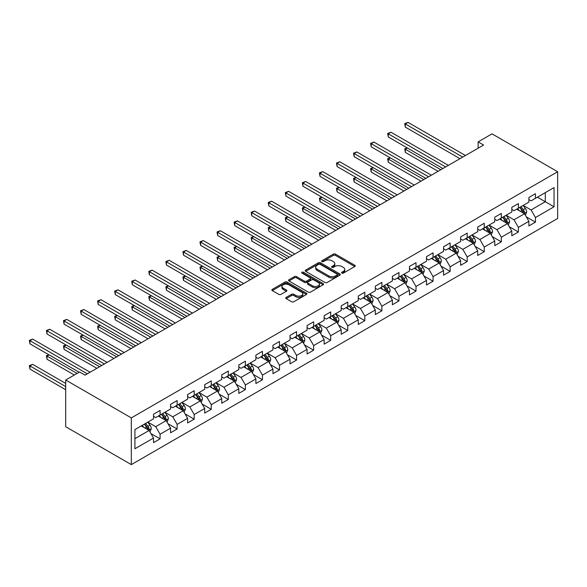 <?xml version="1.0" encoding="UTF-8"?>
<svg xmlns="http://www.w3.org/2000/svg" width="587" height="587" viewBox="0 0 587 587"><rect width="100%" height="100%" fill="white"/><g stroke="black" fill="none" stroke-linecap="round" stroke-linejoin="round"><path stroke-width="0.88" d="M341.883 273.109A1.064 0.616 0 0 0 343.388 273.109L354.797 266.527A1.519 0.873 0 0 0 355.238 265.904A1.519 0.873 0 0 0 354.797 265.287L335.471 254.127A1.519 0.873 0 0 0 333.321 254.127L321.918 260.716A1.064 0.616 0 0 0 321.603 261.149A1.064 0.616 0 0 0 321.918 261.582A1.064 0.616 0 0 0 323.422 261.582L324.897 260.731A4.857 2.803 0 0 1 331.765 260.731L333.379 261.663A4.857 2.803 0 0 1 334.803 263.644A4.857 2.803 0 0 1 333.379 265.625L331.904 266.483A1.064 0.616 0 0 0 331.589 266.916A1.064 0.616 0 0 0 331.904 267.349A1.064 0.616 0 0 0 333.401 267.349L334.883 266.498A4.857 2.803 0 0 1 341.751 266.498L343.358 267.423A4.857 2.803 0 0 1 344.782 269.411A4.857 2.803 0 0 1 343.358 271.392L341.883 272.243A1.064 0.616 0 0 0 341.575 272.676A1.064 0.616 0 0 0 341.883 273.109L341.883 272.243M286.192 297.396A1.519 0.873 0 0 0 285.752 298.013A1.519 0.873 0 0 0 286.192 298.636L291.614 301.762A1.519 0.873 0 0 0 293.764 301.762L306.429 294.447A1.519 0.873 0 0 0 306.876 293.83A1.519 0.873 0 0 0 306.429 293.207L287.109 282.053A1.519 0.873 0 0 0 284.959 282.053L272.287 289.369A1.519 0.873 0 0 0 271.847 289.985A1.519 0.873 0 0 0 272.287 290.609L278.84 294.388A1.519 0.873 0 0 0 280.99 294.388L286.405 291.255A1.519 0.873 0 0 0 286.852 290.638A1.519 0.873 0 0 0 286.405 290.015L283.161 288.144A4.065 2.348 0 0 1 281.973 286.485A4.065 2.348 0 0 1 284.475 284.321A4.065 2.348 0 0 1 288.907 284.827L301.623 292.172A4.065 2.348 0 0 1 302.819 293.83A4.065 2.348 0 0 1 300.309 295.995A4.065 2.348 0 0 1 295.885 295.488L293.764 294.263A1.519 0.873 0 0 0 291.614 294.263L286.192 297.396L286.192 298.636L291.614 295.525L291.614 294.263M557.65 171.742L492.023 133.858L478.134 141.878L483.6 145.033L85.042 375.137L79.575 371.982L65.685 380.002L131.312 417.893L557.65 171.742L557.65 218.474L131.312 464.618L131.312 417.893M325 282.486A1.519 0.873 0 0 0 327.15 282.486L339.822 275.171A1.519 0.873 0 0 0 340.262 274.555A1.519 0.873 0 0 0 339.822 273.931L320.495 262.778A1.519 0.873 0 0 0 318.345 262.778L305.68 270.093A1.519 0.873 0 0 0 305.233 270.71A1.519 0.873 0 0 0 305.68 271.333L325 282.486M302.4 273.344A1.064 0.616 0 0 1 303.479 273.491L323.107 284.82L310.457 292.128A1.519 0.873 0 0 1 308.307 292.128L288.987 280.968L288.987 279.728A1.519 0.873 0 0 0 288.54 280.351A1.519 0.873 0 0 0 288.987 280.968M288.987 279.728L294.403 276.602A1.519 0.873 0 0 1 296.552 276.602L304.389 281.122A1.519 0.873 0 0 0 306.539 281.122L310.134 279.045A1.519 0.873 0 0 0 310.582 278.429A1.519 0.873 0 0 0 310.134 277.805L301.975 273.094A1.064 0.616 0 0 1 301.667 272.662A1.064 0.616 0 0 1 302.32 272.097A1.064 0.616 0 0 1 303.479 272.229L323.121 283.572A1.519 0.873 0 0 1 323.569 284.189A1.519 0.873 0 0 1 323.121 284.812L323.121 283.572M150.94 433.58L160.075 438.856L160.075 434.248L170.575 428.18L170.575 432.795L177.135 429.002L177.135 424.394L187.635 418.333L187.635 422.941L194.202 419.155L194.202 414.539L204.702 408.479L204.702 413.094L211.261 409.3L211.261 404.692L221.761 398.632L221.761 403.24L228.321 399.453L228.321 394.838L238.821 388.777L238.821 393.385L245.388 389.599L245.388 384.991L255.888 378.931L255.888 383.538L262.448 379.752L262.448 375.137L272.948 369.076L272.948 373.684L279.507 369.898L279.507 365.29L290.007 359.229L290.007 363.837L296.574 360.044L296.574 355.436L307.074 349.375L307.074 353.983L313.634 350.197L313.634 345.589L324.134 339.528L324.134 344.136L330.701 340.343L330.701 335.735L341.201 329.674L341.201 334.282L347.761 330.496L347.761 325.888L358.261 319.82L358.261 324.435L364.82 320.641L364.82 316.033L375.32 309.973L375.32 314.581L381.888 310.794L381.888 306.187L392.387 300.118L392.387 304.734L398.947 300.94L398.947 296.332L409.447 290.272L409.447 294.879L416.007 291.093L416.007 286.478L426.507 280.417L426.507 285.033L433.074 281.239L433.074 276.631L443.574 270.57L443.574 275.178L450.134 271.392L450.134 266.777L460.634 260.716L460.634 265.324L467.201 261.538L467.201 256.93L477.701 250.869L477.701 255.477L484.26 251.691L484.26 247.076L494.76 241.015L494.76 245.623L501.32 241.837L501.32 237.229L511.82 231.168L511.82 235.776L518.387 231.982L518.387 227.374L528.887 221.314L528.887 225.922L535.447 222.135L535.447 217.528L554.04 206.793L554.04 187.591L545.294 192.646L545.294 201.737L554.04 206.793M160.075 438.856L153.515 442.642L153.515 438.034L134.915 448.769L134.915 429.574L153.515 418.839L153.515 414.224L160.075 410.438L160.075 415.046L170.575 408.985L170.575 404.377L177.135 400.583L177.135 405.199L187.635 399.138L187.635 394.523L194.202 390.737L194.202 395.344L204.702 389.284L204.702 384.676L211.261 380.882L211.261 385.498L221.761 379.429L221.761 374.822L228.321 371.035L228.321 375.643L238.821 369.583L238.821 364.975L245.388 361.181L245.388 365.796L255.888 359.728L255.888 355.12L262.448 351.334L262.448 355.942L272.948 349.881L272.948 345.273L279.507 341.48L279.507 346.088L290.007 340.027L290.007 335.419L296.574 331.633L296.574 336.241L307.074 330.18L307.074 325.572L313.634 321.779L313.634 326.387L324.134 320.326L324.134 315.718L330.701 311.932L330.701 316.54L341.201 310.479L341.201 305.864L347.761 302.078L347.761 306.685L358.261 300.625L358.261 296.017L364.82 292.231L364.82 296.839L375.32 290.778L375.32 286.163L381.888 282.376L381.888 286.984L392.387 280.924L392.387 276.316L398.947 272.522L398.947 277.137L409.447 271.077L409.447 266.461L416.007 262.675L416.007 267.283L426.507 261.222L426.507 256.614L433.074 252.821L433.074 257.436L443.574 251.368L443.574 246.76L450.134 242.974L450.134 247.582L460.634 241.521L460.634 236.913L467.201 233.12L467.201 237.735L477.701 231.667L477.701 227.059L484.26 223.273L484.26 227.881L494.76 221.82L494.76 217.212L501.32 213.419L501.32 218.026L511.82 211.966L511.82 207.358L518.387 203.572L518.387 208.18L528.887 202.119L528.887 197.511L535.447 193.717L535.447 198.325L554.04 187.591M158.321 416.058L166.202 420.608L155.702 426.668L147.821 422.119M153.515 416.308L155.702 417.577L160.075 415.046M155.702 426.668L160.075 434.248M166.202 420.608L170.575 428.18M175.388 406.204L183.261 410.753L172.761 416.814L164.888 412.272M170.575 406.461L172.761 407.723L177.135 405.199M172.761 416.814L177.135 424.394M183.261 410.753L187.635 418.333M192.448 396.357L200.321 400.906L189.821 406.967L181.948 402.418M187.635 396.607L189.821 397.869L194.202 395.344M189.821 406.967L194.202 414.539M200.321 400.906L204.702 408.479M209.508 386.503L217.388 391.052L206.888 397.113L199.008 392.571M204.702 386.76L206.888 388.022L211.261 385.498M206.888 397.113L211.261 404.692M217.388 391.052L221.761 398.632M226.575 376.656L234.448 381.198L223.948 387.266L216.075 382.717M221.761 376.905L223.948 378.167L228.321 375.643M223.948 387.266L228.321 394.838M234.448 381.198L238.821 388.777M243.634 366.802L251.515 371.351L241.015 377.412L233.134 372.862M238.821 367.058L241.015 368.32L245.388 365.796M241.015 377.412L245.388 384.991M251.515 371.351L255.888 378.931M260.701 356.955L268.575 361.497L258.075 367.565L250.201 363.015M255.888 357.204L258.075 358.466L262.448 355.942M258.075 367.565L262.448 375.137M268.575 361.497L272.948 369.076M277.761 347.1L285.634 351.65L275.134 357.71L267.261 353.161M272.948 347.357L275.134 348.619L279.507 346.088M275.134 357.71L279.507 365.29M285.634 351.65L290.007 359.229M294.821 337.254L302.701 341.795L292.201 347.856L284.321 343.314M290.007 337.503L292.201 338.765L296.574 336.241M292.201 347.856L296.574 355.436M302.701 341.795L307.074 349.375M311.888 327.399L319.761 331.948L309.261 338.009L301.388 333.46M307.074 327.656L309.261 328.918L313.634 326.387M309.261 338.009L313.634 345.589M319.761 331.948L324.134 339.528M328.947 317.552L336.821 322.094L326.321 328.155L318.447 323.613M324.134 317.802L326.321 319.064L330.701 316.54M326.321 328.155L330.701 335.735M336.821 322.094L341.201 329.674M346.007 307.698L353.888 312.247L343.388 318.308L335.507 313.759M341.201 307.948L343.388 309.217L347.761 306.685M343.388 318.308L347.761 325.888M353.888 312.247L358.261 319.82M363.074 297.851L370.947 302.393L360.447 308.454L352.574 303.912M358.261 298.101L360.447 299.363L364.82 296.839M360.447 308.454L364.82 316.033M370.947 302.393L375.32 309.973M380.134 287.997L388.007 292.546L377.507 298.607L369.634 294.058M375.32 288.246L377.507 289.516L381.888 286.984M377.507 298.607L381.888 306.187M388.007 292.546L392.387 300.118M397.201 278.143L405.074 282.692L394.574 288.753L386.701 284.211M392.387 278.399L394.574 279.661L398.947 277.137M394.574 288.753L398.947 296.332M405.074 282.692L409.447 290.272M414.261 268.296L422.134 272.845L411.634 278.906L403.761 274.356M409.447 268.545L411.634 269.807L416.007 267.283M411.634 278.906L416.007 286.478M422.134 272.845L426.507 280.417M431.32 258.441L439.201 262.991L428.701 269.051L420.82 264.51M426.507 258.698L428.701 259.96L433.074 257.436M428.701 269.051L433.074 276.631M439.201 262.991L443.574 270.57M448.387 248.595L456.26 253.136L445.76 259.205L437.887 254.655M443.574 248.844L445.76 250.106L450.134 247.582M445.76 259.205L450.134 266.777M456.26 253.136L460.634 260.716M465.447 238.74L473.32 243.289L462.82 249.35L454.947 244.801M460.634 238.997L462.82 240.259L467.201 237.735M462.82 249.35L467.201 256.93M473.32 243.289L477.701 250.869M482.507 228.893L490.387 233.435L479.887 239.503L472.007 234.954M477.701 229.143L479.887 230.405L484.26 227.881M479.887 239.503L484.26 247.076M490.387 233.435L494.76 241.015M499.574 219.039L507.447 223.588L496.947 229.649L489.074 225.1M494.76 219.296L496.947 220.558L501.32 218.026M496.947 229.649L501.32 237.229M507.447 223.588L511.82 231.168M516.633 209.192L524.507 213.734L514.007 219.795L506.133 215.253M511.82 209.442L514.007 210.704L518.387 208.18M514.007 219.795L518.387 227.374M524.507 213.734L528.887 221.314M537.413 197.195L545.294 201.737L531.074 209.948L523.2 205.399M528.887 199.595L531.074 200.857L535.447 198.325M531.074 209.948L535.447 217.528M65.685 380.002L65.685 426.727L131.312 464.618M478.134 141.878L478.134 148.188M134.915 438.665L149.135 430.454L141.262 425.913M149.135 430.454L153.515 438.034M526.312 216.86L535.447 222.135M509.252 226.714L518.387 231.982M492.192 236.561L501.32 241.837M475.125 246.415L484.26 251.691M458.065 256.262L467.201 261.538M441.006 266.116L450.134 271.392M423.939 275.971L433.074 281.239M406.879 285.818L416.007 291.093M389.812 295.672L398.947 300.94M372.752 305.519L381.888 310.794M355.693 315.373L364.82 320.641M338.626 325.22L347.761 330.496M321.566 335.074L330.701 340.343M304.506 344.921L313.634 350.197M287.439 354.775L296.574 360.044M270.38 364.622L279.507 369.898M253.313 374.477L262.448 379.752M236.253 384.331L245.388 389.599M219.193 394.178L228.321 399.453M202.126 404.032L211.261 409.3M185.066 413.879L194.202 419.155M168.007 423.733L177.135 429.002M342.309 273.263L343.358 272.654A4.857 2.803 0 0 0 344.782 270.673L344.782 269.411M334.803 263.644L334.803 264.906A4.857 2.803 0 0 1 333.379 266.894L332.323 267.496M354.775 266.535L335.471 255.396A1.519 0.873 0 0 0 333.321 255.396L322.344 261.736M339.8 275.186L320.495 264.04A1.519 0.873 0 0 0 318.345 264.04L305.702 271.341M337.136 274.987A1.064 0.616 0 0 0 337.444 274.555A1.064 0.616 0 0 0 337.136 274.122L320.172 264.326A1.064 0.616 0 0 0 318.668 264.326L317.112 265.221A4.857 2.803 0 0 0 315.689 267.21A4.857 2.803 0 0 0 317.112 269.191L328.705 275.883A4.857 2.803 0 0 0 335.581 275.883L337.136 274.987L337.136 276.25A1.064 0.616 0 0 0 337.444 275.817L337.444 274.555M315.689 267.21L315.689 268.472A4.857 2.803 0 0 0 317.112 270.453L317.112 269.191M337.136 276.25L335.581 277.152A4.857 2.803 0 0 1 328.705 277.152L317.112 270.453M289.002 280.982L294.403 277.864L294.403 276.602M310.582 278.429L310.582 279.691A1.519 0.873 0 0 1 310.134 280.307L306.539 282.384A1.519 0.873 0 0 1 304.389 282.384L296.552 277.864A1.519 0.873 0 0 0 294.403 277.864M312.526 285.818A4.065 2.348 0 0 0 316.951 286.324A4.065 2.348 0 0 0 319.453 284.159A4.065 2.348 0 0 0 318.264 282.501L313.781 279.918A1.519 0.873 0 0 0 311.638 279.918L308.043 281.987A1.519 0.873 0 0 0 307.595 282.611A1.519 0.873 0 0 0 308.043 283.228L312.526 285.818L312.526 287.08A4.065 2.348 0 0 0 316.951 287.593A4.065 2.348 0 0 0 319.453 285.421L319.453 284.159M307.595 282.611L307.595 283.873A1.519 0.873 0 0 0 308.043 284.497L308.043 283.228M312.526 287.08L308.043 284.497M302.819 293.83L302.819 295.092A4.065 2.348 0 0 1 300.309 297.257A4.065 2.348 0 0 1 295.885 296.751L293.764 295.525A1.519 0.873 0 0 0 291.614 295.525M281.973 286.485L281.973 287.747A4.065 2.348 0 0 0 283.161 289.406L283.161 288.144M286.39 291.269L283.161 289.406M306.429 293.207L306.429 294.447L287.109 283.316A1.519 0.873 0 0 0 284.959 283.316L272.309 290.616L272.287 289.369M525.372 215.231L526.671 211.958A4.102 2.37 -120 0 0 525.365 208.466L523.112 205.45M519.172 210.652L517.639 208.605M407.4 148.019L405.323 149.223L405.323 152.378L438.1 171.301M523.875 213.367L524.462 212.127A4.102 2.37 -120 0 0 523.288 209.662L521.029 206.653M520.001 207.248L522.511 210.586A2.091 1.203 60 0 1 522.885 211.225L524.462 212.127M519.715 207.409L521.975 210.425A4.102 2.37 60 0 1 523.149 212.89M405.323 152.378L404.722 148.871L440.837 169.724M404.722 148.871L407.165 147.88M462.71 157.096L405.323 123.96L408.06 122.382L465.447 155.511M459.981 158.673L405.323 127.115L405.323 123.96L404.722 123.615L408.06 122.382M405.323 127.115L404.722 123.615M508.313 225.085L509.611 221.805A4.102 2.37 -120 0 0 508.305 218.313L506.045 215.304M502.112 220.507L500.579 218.459M390.34 157.874L388.264 159.07L388.264 162.225L421.04 181.156M506.816 223.221L507.403 221.981A4.102 2.37 -120 0 0 506.229 219.516L503.969 216.5M502.942 217.095L505.444 220.441A2.091 1.203 60 0 1 505.825 221.072L507.403 221.981M502.655 217.263L504.915 220.272A4.102 2.37 60 0 1 506.089 222.737M388.264 162.225L387.662 158.725L423.777 179.571M387.662 158.725L390.098 157.734M491.246 234.932L492.552 231.66A4.102 2.37 -120 0 0 491.238 228.167L488.986 225.151M485.053 230.361L483.519 228.314M373.281 167.721L371.197 168.924L371.197 172.079L403.981 191.002M489.749 233.068L490.336 231.828A4.102 2.37 -120 0 0 489.162 229.363L486.909 226.355M485.882 226.949L488.384 230.287A2.091 1.203 60 0 1 488.766 230.926L490.336 231.828M485.596 227.11L487.848 230.126A4.102 2.37 60 0 1 489.022 232.591M371.197 172.079L370.595 168.572L406.71 189.425M370.595 168.572L373.038 167.581M445.65 166.943L388.264 133.814L390.993 132.229L448.387 165.365M442.914 168.52L388.264 136.969L388.264 133.814L387.662 133.462L390.993 132.229M388.264 136.969L387.662 133.462M428.591 176.797L371.197 143.661L373.934 142.083L431.32 175.22M425.854 178.375L371.197 146.816L371.197 143.661L370.595 143.316L373.934 142.083M371.197 146.816L370.595 143.316M474.186 244.786L475.485 241.506A4.102 2.37 -120 0 0 474.179 238.021L471.919 235.005M467.986 240.208L466.452 238.161M356.214 177.575L354.137 178.771L354.137 181.926L386.914 200.857M472.689 242.923L473.276 241.683A4.102 2.37 -120 0 0 472.102 239.217L469.842 236.201M468.815 236.796L471.324 240.142A2.091 1.203 60 0 1 471.699 240.773L473.276 241.683M468.529 236.965L470.789 239.973A4.102 2.37 60 0 1 471.963 242.438M354.137 181.926L353.535 178.426L389.651 199.272M353.535 178.426L355.971 177.435M457.126 254.633L458.425 251.361A4.102 2.37 -120 0 0 457.119 247.868L454.859 244.852M450.926 250.062L449.393 248.015M339.154 187.422L337.077 188.625L337.077 191.78L369.854 210.704M455.622 252.777L456.209 251.537A4.102 2.37 -120 0 0 455.042 249.071L452.782 246.056M451.755 246.65L454.257 249.989A2.091 1.203 60 0 1 454.639 250.627L456.209 251.537M451.469 246.811L453.729 249.827A4.102 2.37 60 0 1 454.903 252.293M337.077 191.78L336.476 188.273L372.591 209.126M336.476 188.273L338.912 187.282M440.059 264.488L441.365 261.208A4.102 2.37 -120 0 0 440.052 257.722L437.799 254.707M433.859 259.909L432.326 257.862M322.094 197.276L320.01 198.472L320.01 201.635L352.794 220.558M438.562 262.624L439.149 261.384A4.102 2.37 -120 0 0 437.975 258.918L435.715 255.903M434.696 256.497L437.198 259.843A2.091 1.203 60 0 1 437.579 260.474L439.149 261.384M434.409 256.666L436.662 259.674A4.102 2.37 60 0 1 437.836 262.14M320.01 201.635L319.409 198.127L355.524 218.98M319.409 198.127L321.852 197.137M411.524 186.644L354.137 153.515L356.874 151.938L414.261 185.066M408.794 188.222L354.137 156.67L354.137 153.515L353.535 153.163L356.874 151.938M354.137 156.67L353.535 153.163M394.464 196.498L337.077 163.362L339.807 161.785L397.201 194.921M391.727 198.076L337.077 166.525L337.077 163.362L336.476 163.017L339.807 161.785M337.077 166.525L336.476 163.017M377.404 206.345L320.01 173.216L322.747 171.639L380.134 204.768M374.667 207.93L320.01 176.371L320.01 173.216L319.409 172.864L322.747 171.639M320.01 176.371L319.409 172.864M360.337 216.199L302.951 183.063L305.688 181.486L363.074 214.622M357.608 217.777L302.951 186.226L302.951 183.063L302.349 182.718L305.688 181.486M302.951 186.226L302.349 182.718M343.278 226.046L285.891 192.918L288.621 191.34L346.007 224.469M340.541 227.631L285.891 196.073L285.891 192.918L285.289 192.573L288.621 191.34M285.891 196.073L285.289 192.573M326.211 235.901L268.824 202.764L271.561 201.187L328.947 234.323M323.481 237.478L268.824 205.927L268.824 202.764L268.222 202.42L271.561 201.187M268.824 205.927L268.222 202.42M309.151 245.755L251.764 212.619L254.494 211.041L311.888 244.17M306.414 247.332L251.764 215.774L251.764 212.619L251.163 212.274L254.494 211.041M251.764 215.774L251.163 212.274M292.091 255.602L234.697 222.466L237.434 220.888L294.821 254.024M289.354 257.179L234.697 225.628L234.697 222.466L234.096 222.121L237.434 220.888M234.697 225.628L234.096 222.121M275.024 265.456L217.638 232.32L220.374 230.742L277.761 263.871M272.295 267.034L217.638 235.475L217.638 232.32L217.036 231.975L220.374 230.742M217.638 235.475L217.036 231.975M257.964 275.303L200.578 242.174L203.307 240.589L260.701 273.725M255.228 276.881L200.578 245.329L200.578 242.174L199.976 241.822L203.307 240.589M200.578 245.329L199.976 241.822M240.905 285.157L183.511 252.021L186.248 250.444L243.634 283.58M238.168 286.735L183.511 255.176L183.511 252.021L182.909 251.676L186.248 250.444M183.511 255.176L182.909 251.676M223.838 295.004L166.451 261.875L169.188 260.29L226.575 293.427M221.108 296.582L166.451 265.031L166.451 261.875L165.85 261.523L169.188 260.29M166.451 265.031L165.85 261.523M206.778 304.858L149.392 271.722L152.121 270.145L209.515 303.281M204.041 306.436L149.392 274.877L149.392 271.722L148.79 271.377L152.121 270.145M149.392 274.877L148.79 271.377M189.711 314.705L132.324 281.577L135.061 279.999L192.448 313.128M186.982 316.283L132.324 284.732L132.324 281.577L131.723 281.224L135.061 279.999M132.324 284.732L131.723 281.224M172.651 324.56L115.265 291.423L117.994 289.846L175.388 322.982M169.914 326.137L115.265 294.586L115.265 291.423L114.663 291.079L117.994 289.846M115.265 294.586L114.663 291.079M155.592 334.407L98.198 301.278L100.935 299.7L158.321 332.829M152.855 335.991L98.198 304.433L98.198 301.278L97.596 300.926L100.935 299.7M98.198 304.433L97.596 300.926M138.525 344.261L81.138 311.125L83.875 309.547L141.262 342.683M135.795 345.838L81.138 314.287L81.138 311.125L80.536 310.78L83.875 309.547M81.138 314.287L80.536 310.78M121.465 354.108L64.078 320.979L66.808 319.401L124.202 352.53M118.728 355.693L64.078 324.134L64.078 320.979L63.477 320.634L66.808 319.401M64.078 324.134L63.477 320.634M423 274.342L424.298 271.062A4.102 2.37 -120 0 0 422.992 267.569L420.732 264.554M416.799 269.763L415.266 267.716M305.027 207.123L302.951 208.326L302.951 211.481L335.727 230.405M421.503 272.478L422.09 271.238A4.102 2.37 -120 0 0 420.916 268.773L418.656 265.757M417.628 266.351L420.131 269.69A2.091 1.203 60 0 1 420.512 270.328L422.09 271.238M417.342 266.513L419.602 269.528A4.102 2.37 60 0 1 420.776 271.994M302.951 211.481L302.349 207.974L338.464 228.827M302.349 207.974L304.785 206.984M405.94 284.189L407.239 280.909A4.102 2.37 -120 0 0 405.933 277.424L403.673 274.408M399.74 279.61L398.206 277.563M287.968 216.977L285.891 218.173L285.891 221.336L318.668 240.259M404.436 282.325L405.023 281.085A4.102 2.37 -120 0 0 403.849 278.62L401.596 275.604M400.569 276.198L403.071 279.544A2.091 1.203 60 0 1 403.452 280.175L405.023 281.085M400.283 276.367L402.543 279.375A4.102 2.37 60 0 1 403.709 281.841M285.891 221.336L285.289 217.828L321.405 238.682M285.289 217.828L287.725 216.838M388.873 294.043L390.179 290.763A4.102 2.37 -120 0 0 388.865 287.27L386.613 284.262M382.673 289.464L381.139 287.417M270.901 226.824L268.824 228.027L268.824 231.183L301.601 250.106M387.376 292.179L387.963 290.939A4.102 2.37 -120 0 0 386.789 288.474L384.529 285.458M383.502 286.052L386.011 289.391A2.091 1.203 60 0 1 386.385 290.029L387.963 290.939M383.223 286.214L385.476 289.23A4.102 2.37 60 0 1 386.65 291.695M268.824 231.183L268.222 227.683L304.337 248.528M268.222 227.683L270.666 226.685M371.813 303.89L373.112 300.61A4.102 2.37 -120 0 0 371.806 297.125L369.546 294.109M365.613 299.311L364.079 297.264M253.841 236.678L251.764 237.874L251.764 241.037L284.541 259.96M370.316 302.026L370.903 300.786A4.102 2.37 -120 0 0 369.729 298.321L367.469 295.312M366.442 295.899L368.944 299.245A2.091 1.203 60 0 1 369.326 299.876L370.903 300.786M366.156 296.068L368.416 299.084A4.102 2.37 60 0 1 369.59 301.549M251.764 241.037L251.163 237.53L287.278 258.383M251.163 237.53L253.599 236.539M354.746 313.744L356.052 310.464A4.102 2.37 -120 0 0 354.746 306.972L352.486 303.963M348.553 309.166L347.02 307.118M236.781 246.525L234.697 247.729L234.697 250.884L267.481 269.807M353.249 311.88L353.836 310.64A4.102 2.37 -120 0 0 352.662 308.175L350.41 305.159M349.382 305.754L351.884 309.1A2.091 1.203 60 0 1 352.266 309.731L353.836 310.64M349.096 305.915L351.349 308.931A4.102 2.37 60 0 1 352.523 311.396M234.697 250.884L234.096 247.384L270.211 268.23M234.096 247.384L236.539 246.386M337.686 323.591L338.985 320.319A4.102 2.37 -120 0 0 337.679 316.826L335.426 313.81M331.486 319.012L329.953 316.965M219.714 256.38L217.638 257.576L217.638 260.738L250.414 279.661M336.19 321.727L336.777 320.487A4.102 2.37 -120 0 0 335.603 318.022L333.343 315.014M332.315 315.601L334.825 318.946A2.091 1.203 60 0 1 335.199 319.585L336.777 320.487M332.029 315.769L334.289 318.785A4.102 2.37 60 0 1 335.463 321.25M217.638 260.738L217.036 257.231L253.151 278.084M217.036 257.231L219.479 256.24M320.627 333.445L321.925 330.165A4.102 2.37 -120 0 0 320.619 326.673L318.359 323.664M314.427 328.867L312.893 326.82M202.654 266.227L200.578 267.43L200.578 270.585L233.355 289.516M319.13 331.582L319.71 330.342A4.102 2.37 -120 0 0 318.543 327.876L316.283 324.86M315.256 325.455L317.758 328.801A2.091 1.203 60 0 1 318.139 329.432L319.71 330.342M314.97 325.616L317.229 328.632A4.102 2.37 60 0 1 318.403 331.097M200.578 270.585L199.976 267.085L236.091 287.931M199.976 267.085L202.412 266.094M303.56 343.292L304.866 340.02A4.102 2.37 -120 0 0 303.552 336.527L301.3 333.511M297.36 338.714L295.826 336.674M185.595 276.081L183.511 277.284L183.511 280.439L216.295 299.363M302.063 341.429L302.65 340.189A4.102 2.37 -120 0 0 301.476 337.723L299.223 334.715M298.196 335.309L300.698 338.648A2.091 1.203 60 0 1 301.08 339.286L302.65 340.189M297.91 335.471L300.162 338.486A4.102 2.37 60 0 1 301.336 340.952M183.511 280.439L182.909 276.932L219.024 297.785M182.909 276.932L185.353 275.941M286.5 353.147L287.799 349.867A4.102 2.37 -120 0 0 286.493 346.374L284.233 343.366M280.3 348.568L278.766 346.521M168.528 285.935L166.451 287.131L166.451 290.286L199.228 309.217M285.003 351.283L285.59 350.043A4.102 2.37 -120 0 0 284.416 347.577L282.156 344.562M281.129 345.156L283.638 348.502A2.091 1.203 60 0 1 284.013 349.133L285.59 350.043M280.843 345.325L283.103 348.333A4.102 2.37 60 0 1 284.277 350.799M166.451 290.286L165.85 286.786L201.965 307.632M165.85 286.786L168.286 285.796M269.44 362.993L270.739 359.721A4.102 2.37 -120 0 0 269.433 356.228L267.173 353.213M263.24 358.422L261.707 356.375M151.468 295.782L149.392 296.985L149.392 300.14L182.168 319.064M267.936 361.13L268.523 359.89A4.102 2.37 -120 0 0 267.349 357.424L265.097 354.416M264.069 355.01L266.571 358.349A2.091 1.203 60 0 1 266.953 358.987L268.523 359.89M263.783 355.172L266.043 358.187A4.102 2.37 60 0 1 267.21 360.653M149.392 300.14L148.79 296.633L184.905 317.486M148.79 296.633L151.226 295.643M252.373 372.848L253.679 369.568A4.102 2.37 -120 0 0 252.366 366.083L250.113 363.067M246.173 368.269L244.64 366.222M134.401 305.636L132.324 306.832L132.324 309.987L165.108 328.918M250.876 370.984L251.463 369.744A4.102 2.37 -120 0 0 250.289 367.279L248.03 364.263M247.002 364.857L249.512 368.203A2.091 1.203 60 0 1 249.893 368.834L251.463 369.744M246.723 365.026L248.976 368.034A4.102 2.37 60 0 1 250.15 370.5M132.324 309.987L131.723 306.487L167.838 327.341M131.723 306.487L134.166 305.497M235.314 382.695L236.612 379.422A4.102 2.37 -120 0 0 235.306 375.929L233.046 372.914M229.113 378.123L227.58 376.076M117.341 315.483L115.265 316.687L115.265 319.842L148.041 338.765M233.817 380.838L234.404 379.598A4.102 2.37 -120 0 0 233.23 377.133L230.97 374.117M229.943 374.711L232.445 378.05A2.091 1.203 60 0 1 232.826 378.688L234.404 379.598M229.656 374.873L231.916 377.889A4.102 2.37 60 0 1 233.09 380.354M115.265 319.842L114.663 316.334L150.778 337.187M114.663 316.334L117.099 315.344M218.254 392.549L219.553 389.269A4.102 2.37 -120 0 0 218.247 385.784L215.987 382.768M212.054 387.97L210.52 385.923M100.282 325.337L98.198 326.533L98.198 329.696L130.982 348.619M216.75 390.685L217.337 389.445A4.102 2.37 -120 0 0 216.163 386.98L213.91 383.964M212.883 384.558L215.385 387.904A2.091 1.203 60 0 1 215.767 388.535L217.337 389.445M212.597 384.727L214.849 387.736A4.102 2.37 60 0 1 216.023 390.201M98.198 329.696L97.596 326.189L133.711 347.042M97.596 326.189L100.039 325.198M201.187 402.403L202.486 399.123A4.102 2.37 -120 0 0 201.18 395.631L198.927 392.615M194.987 397.825L193.453 395.777M83.215 335.184L81.138 336.388L81.138 339.543L113.915 358.466M199.69 400.539L200.277 399.299A4.102 2.37 -120 0 0 199.103 396.834L196.843 393.818M195.816 394.413L198.325 397.751A2.091 1.203 60 0 1 198.7 398.39L200.277 399.299M195.53 394.574L197.79 397.59A4.102 2.37 60 0 1 198.964 400.055M81.138 339.543L80.536 336.035L116.652 356.889M80.536 336.035L82.98 335.045M184.127 412.25L185.426 408.97A4.102 2.37 -120 0 0 184.12 405.485L181.86 402.469M177.927 407.672L176.394 405.624M66.155 345.039L64.078 346.235L64.078 349.397L96.855 368.32M182.63 410.386L183.217 409.146A4.102 2.37 -120 0 0 182.043 406.681L179.783 403.673M178.756 404.26L181.258 407.605A2.091 1.203 60 0 1 181.64 408.236L183.217 409.146M178.47 404.428L180.73 407.437A4.102 2.37 60 0 1 181.904 409.902M64.078 349.397L63.477 345.89L99.592 366.743M63.477 345.89L65.913 344.899M167.06 422.104L168.366 418.825A4.102 2.37 -120 0 0 167.053 415.332L164.8 412.323M160.86 417.526L159.326 415.479M49.095 354.886L47.011 356.089L47.011 359.244L74.322 375.012M165.563 420.241L166.15 419.001A4.102 2.37 -120 0 0 164.976 416.535L162.724 413.519M161.696 414.114L164.199 417.452A2.091 1.203 60 0 1 164.58 418.091L166.15 419.001M161.41 414.275L163.663 417.291A4.102 2.37 60 0 1 164.837 419.756M47.011 359.244L46.41 355.744L77.058 373.435M46.41 355.744L48.853 354.746M104.405 363.962L47.011 330.826L49.748 329.248L107.135 362.384M101.668 365.54L47.011 333.988L47.011 330.826L46.41 330.481L49.748 329.248M47.011 333.988L46.41 330.481M150.001 431.951L151.299 428.671A4.102 2.37 -120 0 0 149.993 425.186L147.733 422.17M143.8 427.373L142.267 425.326M65.685 383.414L32.689 364.358L29.952 365.936L29.952 369.098L65.685 389.724M148.504 430.088L149.091 428.848A4.102 2.37 -120 0 0 147.917 426.382L145.657 423.374M144.629 423.961L147.139 427.307A2.091 1.203 60 0 1 147.513 427.938L149.091 428.848M144.343 424.13L146.603 427.145A4.102 2.37 60 0 1 147.777 429.611M29.952 369.098L29.35 365.591L65.685 386.569M29.35 365.591L32.689 364.358M87.338 373.816L29.952 340.68L32.689 339.103L90.075 372.231M79.135 372.231L29.952 343.835L29.952 340.68L29.35 340.335L32.689 339.103M29.952 343.835L29.35 340.335M343.358 272.654L343.358 271.392M331.904 267.349L331.904 266.483M333.379 266.894L333.379 265.625M321.918 261.582L321.918 260.716M333.321 255.396L333.321 254.127M335.471 255.396L335.471 254.127M354.797 266.527L354.797 265.287M305.68 271.333L305.68 270.093M318.345 264.04L318.345 262.778M320.495 264.04L320.495 262.778M339.822 275.171L339.822 273.931M328.705 277.152L328.705 275.883M335.581 277.152L335.581 275.883M296.552 277.864L296.552 276.602M304.389 282.384L304.389 281.122M306.539 282.384L306.539 281.122M310.134 280.307L310.134 279.045M303.479 273.491L303.479 272.229M293.764 295.525L293.764 294.263M295.885 296.751L295.885 295.488M286.405 291.255L286.405 290.015M284.959 283.316L284.959 282.053M287.109 283.316L287.109 282.053M524.103 213.499L526.649 212.032M523.288 209.662L525.365 208.466M520.375 211.349L521.975 210.425M507.043 223.353L509.582 221.886M506.229 219.516L508.305 218.313M503.308 221.196L504.915 220.272M489.984 233.208L492.522 231.733M489.162 229.363L491.238 228.167M486.249 231.051L487.848 230.126M472.917 243.055L475.463 241.587M472.102 239.217L474.179 238.021M469.189 240.897L470.789 239.973M455.857 252.909L458.396 251.441M455.042 249.071L457.119 247.868M452.122 250.752L453.729 249.827M438.79 262.756L441.336 261.288M437.975 258.918L440.052 257.722M435.062 260.606L436.662 259.674M421.73 272.61L424.276 271.143M420.916 268.773L422.992 267.569M417.995 270.453L419.602 269.528M404.67 282.457L407.209 280.99M403.849 278.62L405.933 277.424M400.936 280.307L402.543 279.375M387.603 292.311L390.15 290.844M386.789 288.474L388.865 287.27M383.876 290.154L385.476 289.23M370.544 302.158L373.09 300.691M369.729 298.321L371.806 297.125M366.809 300.008L368.416 299.084M353.484 312.013L356.023 310.545M352.662 308.175L354.746 306.972M349.749 309.855L351.349 308.931M336.417 321.859L338.963 320.392M335.603 318.022L337.679 316.826M332.69 319.71L334.289 318.785M319.357 331.714L321.896 330.246M318.543 327.876L320.619 326.673M315.623 329.556L317.229 328.632M302.29 341.561L304.836 340.093M301.476 337.723L303.552 336.527M298.563 339.411L300.162 338.486M285.231 351.415L287.777 349.947M284.416 347.577L286.493 346.374M281.496 349.258L283.103 348.333M268.171 361.269L270.71 359.794M267.349 357.424L269.433 356.228M264.436 359.112L266.043 358.187M251.104 371.116L253.65 369.649M250.289 367.279L252.366 366.083M247.376 368.959L248.976 368.034M234.044 380.97L236.59 379.503M233.23 377.133L235.306 375.929M230.309 378.813L231.916 377.889M216.985 390.817L219.523 389.35M216.163 386.98L218.247 385.784M213.25 388.667L214.849 387.736M199.918 400.672L202.464 399.204M199.103 396.834L201.18 395.631M196.19 398.514L197.79 397.59M182.858 410.518L185.397 409.051M182.043 406.681L184.12 405.485M179.123 408.369L180.73 407.437M165.798 420.373L168.337 418.905M164.976 416.535L167.053 415.332M162.063 418.215L163.663 417.291M148.731 430.22L151.277 428.752M147.917 426.382L149.993 425.186M145.004 428.07L146.603 427.145"/></g></svg>
